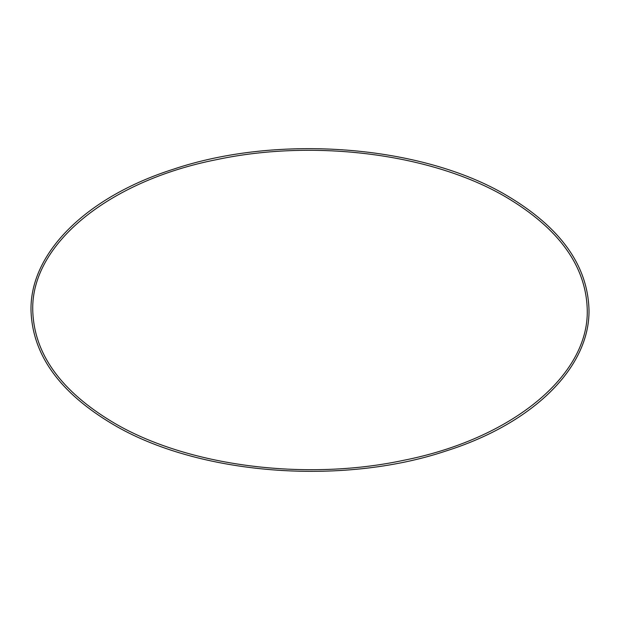 <?xml version="1.0" encoding="UTF-8"?>
<svg xmlns="http://www.w3.org/2000/svg" width="620" height="620" viewBox="0 0 620 620"><rect width="100%" height="100%" fill="white"/><g stroke="black" fill="none" stroke-linecap="round" stroke-linejoin="round"><path stroke-width="0.93" d="M507.106 195.703C422.174 145.072 278.093 133.742 172.856 169.384C86.56 196.943 30.117 252.665 31 310C32.178 354.477 59.473 392.576 112.894 424.297C197.578 474.773 341.054 486.204 446.175 450.934C532.999 423.468 589.899 367.559 589 310C587.822 265.523 560.527 227.424 507.106 195.703M113.77 422.786C60.822 391.267 33.813 353.671 32.744 310C31.085 244.334 108.43 180.877 216.922 159.573C315.355 138.632 432.946 153.946 506.23 197.214C559.178 228.733 586.187 266.337 587.256 310C588.915 375.666 511.57 439.123 403.078 460.428C304.645 481.368 187.054 466.054 113.77 422.786"/></g></svg>

